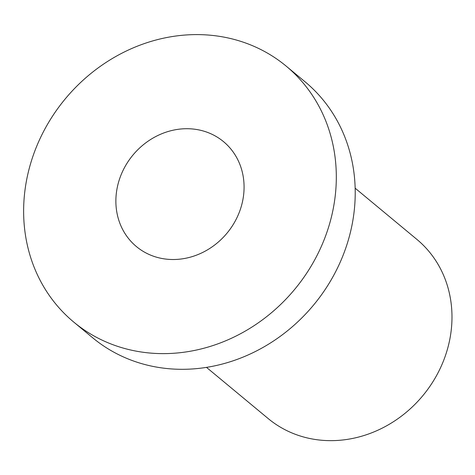 <?xml version="1.0" encoding="UTF-8"?>
<svg xmlns="http://www.w3.org/2000/svg" width="475" height="475" viewBox="0 0 475 475"><rect width="100%" height="100%" fill="white"/><g stroke="black" fill="none" stroke-linecap="round" stroke-linejoin="round"><path stroke-width="0.71" d="M73.785 322.109L92.684 337.79A166.309 149.097 -50.3 0 0 252.777 352.788A166.309 149.097 -50.3 0 0 354.095 211.862A166.309 149.097 -50.3 0 0 305.069 81.801L286.17 66.12A166.309 149.097 -50.3 0 0 65.229 98.913A166.309 149.097 -50.3 0 0 73.785 322.109A166.309 149.097 -50.3 0 0 233.878 337.108A166.309 149.097 -50.3 0 0 335.19 196.175A166.309 149.097 -50.3 0 0 286.17 66.12M243.616 194.958A68.186 61.127 -50.3 0 0 223.517 141.639A68.186 61.127 -50.3 0 0 132.929 155.082A68.186 61.127 -50.3 0 0 136.438 246.59A68.186 61.127 -50.3 0 0 202.077 252.742A68.186 61.127 -50.3 0 0 243.616 194.958M355.157 188.189L416.878 239.394A116.417 104.363 129.7 0 1 451.197 330.44A116.417 104.363 129.7 0 1 380.273 429.085A116.417 104.363 129.7 0 1 268.209 418.588L206.488 367.377"/></g></svg>
